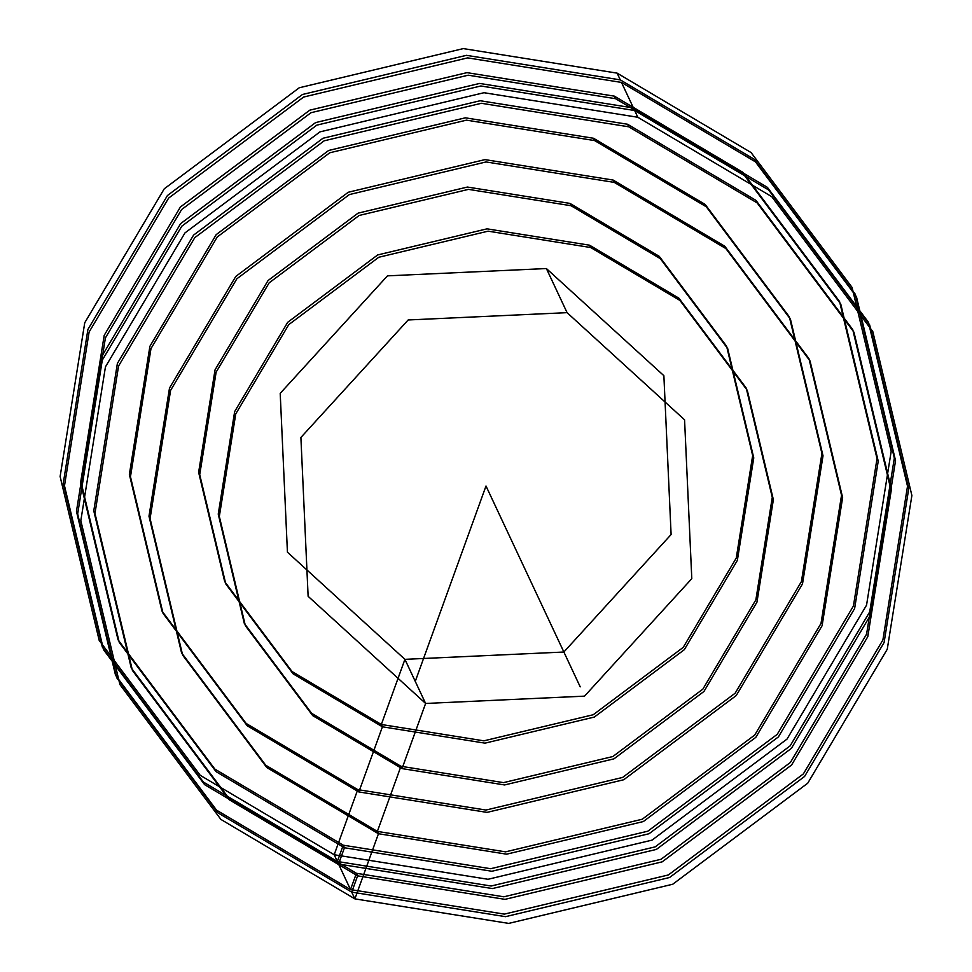 <?xml version="1.0" encoding="UTF-8"?>
<svg xmlns="http://www.w3.org/2000/svg" width="972" height="972" viewBox="0 0 972 972"><rect width="100%" height="100%" fill="white"/><g stroke="black" fill="none" stroke-linecap="round" stroke-linejoin="round"><path stroke-width="1.46" d="M637.814 117.26L634.655 110.516L768.609 189.941L869.636 324.83L908.723 488.758L884.095 642.528L804.573 776.47L669.562 877.509L505.537 916.669L351.718 892.126L354.877 898.869L220.923 819.445L119.908 684.555L80.822 520.628L105.45 366.857L184.972 232.916L319.97 131.876L483.995 92.717L637.814 117.26L771.768 196.672L872.795 331.561L911.882 495.489L887.254 649.26L807.732 783.201L672.721 884.241L508.696 923.4L354.877 898.869L378.46 833.733L266.826 767.552L182.651 655.14L150.077 518.526L170.598 390.392L236.864 278.782L349.373 194.57L486.049 161.947L614.243 182.384L725.865 248.565L810.053 360.977L842.627 497.591L822.093 625.725L755.827 737.347L643.33 821.547L506.643 854.181L378.46 833.733L377.367 831.412L265.733 765.231L181.557 652.819L148.983 516.205L169.505 388.071L235.771 276.449L348.28 192.249L484.967 159.615L613.15 180.063L724.784 246.244L808.959 358.656L841.533 495.27L821.012 623.404L754.746 735.026L642.237 819.226L505.549 851.849L377.367 831.412L400.95 766.276L311.648 713.327L244.3 623.404L218.238 514.115L234.653 411.606L287.676 322.315L377.671 254.943L487.021 228.845L589.567 245.199L678.869 298.149L746.217 388.071L772.278 497.36L755.864 599.87L702.841 689.16L612.846 756.532L503.496 782.63L400.95 766.276L402.031 768.597L312.729 715.647L245.381 625.725L219.332 516.436L235.746 413.926L288.757 324.636L378.764 257.264L488.114 231.166L590.66 247.52L679.963 300.47L747.31 390.392L773.372 499.681L756.945 602.19L703.935 691.481L613.927 758.853L504.577 784.951L402.031 768.597L400.95 766.276M633.465 107.965L767.418 187.377L868.433 322.279L907.52 486.207L882.892 639.977L803.37 773.906L668.372 874.958L504.347 914.117L350.515 889.574L216.562 810.162L115.546 675.273L76.46 511.333L101.088 357.575L180.61 223.633L315.621 122.581L479.633 83.434L633.465 107.965L621.485 82.426L755.438 161.838L856.454 296.727L895.54 460.667L870.912 614.426L791.39 748.367L656.379 849.419L492.367 888.566L338.535 864.035L204.582 784.623L103.567 649.721L64.48 485.793L89.108 332.023L168.63 198.094L303.629 97.042L467.654 57.883L621.485 82.426M615.58 98.707L743.957 174.814L840.768 304.09L878.226 461.19L854.619 608.545L778.414 736.91L649.041 833.733L491.844 871.264L344.44 847.754L216.063 771.647L119.252 642.371L81.794 485.271L105.401 337.916L181.606 209.551L310.979 112.716L468.176 75.196L615.58 98.707L614.389 96.155L742.766 172.263L839.565 301.527L877.023 458.638L853.428 605.993L777.223 734.346L647.838 831.182L490.653 868.713L343.238 845.19L214.861 769.095L118.049 639.819L80.591 482.72L104.198 335.352L180.403 207L309.789 110.164L466.973 72.645L614.389 96.155M593.54 138.267L705.174 204.448L789.349 316.86L821.923 453.474L801.402 581.608L735.136 693.218L622.627 777.43L485.951 810.053L357.757 789.616L246.135 723.435L161.947 611.024L129.373 474.409L149.907 346.275L216.173 234.653L328.67 150.453L465.357 117.819L593.54 138.267L594.633 140.588L706.267 206.769L790.443 319.18L823.017 455.795L802.495 583.929L736.229 695.551L623.72 779.751L487.033 812.385L358.85 791.937L357.757 789.616L358.85 791.937L247.216 725.756L163.041 613.344L130.467 476.73L150.988 348.596L217.254 236.974L329.763 152.774L466.451 120.151L594.633 140.588M628.763 126.81L757.139 202.905L853.951 332.181L891.409 489.281L867.802 636.648L791.597 765L662.211 861.836L505.027 899.355L357.611 875.845L229.234 799.737L132.435 670.473L94.977 513.362L118.572 366.007L194.777 237.654L324.162 140.819L481.347 103.287L628.763 126.81L627.56 124.246L755.937 200.354L852.748 329.63L890.206 486.729L866.599 634.084L790.394 762.449L661.021 859.284L503.824 896.804L356.42 873.293L350.515 889.574L338.535 864.035L344.44 847.754L343.238 845.19L337.345 861.484L203.391 782.059L102.364 647.17L63.277 483.242L87.905 329.472L167.427 195.53L302.438 94.491L466.463 55.331L620.282 79.874L754.236 159.286L855.251 294.176L894.337 458.104L869.709 611.874L790.187 745.816L655.189 846.855L491.164 886.014L337.345 861.484L334.186 854.74L200.232 775.328L99.205 640.439L60.118 476.511L84.746 322.74L164.268 188.799L299.279 87.759L463.304 48.6L617.123 73.131L751.077 152.555L852.092 287.445L891.178 451.373L866.55 605.143L787.028 739.085L652.03 840.124L488.005 879.283L334.186 854.74L357.757 789.616M381.34 724.48L382.433 726.801L293.131 673.851L225.783 583.929L199.722 474.64L216.136 372.13L269.159 282.84L359.154 215.468L468.504 189.37L571.05 205.724L660.353 258.674L727.7 348.596L753.762 457.885L737.347 560.394L684.324 649.685L594.329 717.057L484.979 743.155L382.433 726.801L381.34 724.48L292.037 671.531L224.69 581.608L198.628 472.319L215.055 369.81L268.065 280.519L358.073 213.147L467.423 187.049L569.969 203.403L659.271 256.353L726.619 346.275L752.668 455.564L736.254 558.074L683.243 647.364L593.236 714.736L483.886 740.834L381.34 724.48L404.923 659.344L287.433 552.193L280.203 393.344L387.464 275.854L546.385 268.539L663.876 375.69L671.105 534.539L563.845 652.03L404.923 659.344L425.615 703.461L404.923 659.344M620.282 79.874L617.123 73.131M567.077 312.656L684.567 419.807L691.797 578.656L584.537 696.146L425.615 703.461L308.124 596.31L300.895 437.461L408.155 319.97L567.077 312.656L546.385 268.539M614.243 182.384L613.15 180.063M571.05 205.724L569.969 203.403M354.877 898.869L351.718 892.126L217.764 812.714L116.749 677.824L77.663 513.896L102.291 360.126L181.813 226.184L316.811 125.145L480.836 85.986L634.655 110.516M351.718 892.126L357.611 875.845L356.42 873.293L228.043 797.186L131.232 667.91L93.774 510.81L117.381 363.455L193.586 235.09L322.959 138.267L480.156 100.736L627.56 124.246M590.66 247.52L589.567 245.199M357.611 875.845L356.42 873.293M350.515 889.574L338.535 864.035M344.44 847.754L343.238 845.19M337.345 861.484L334.186 854.74M425.615 703.461L402.031 768.597M415.263 681.396L486 486L580.211 686.852M378.46 833.733L377.367 831.412M358.85 791.937L382.433 726.801"/></g></svg>
